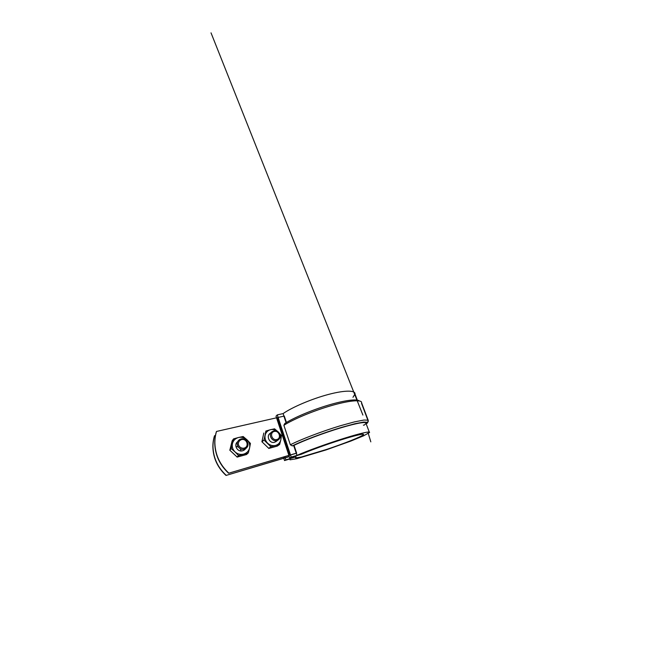 <?xml version="1.0" encoding="UTF-8"?>
<svg xmlns="http://www.w3.org/2000/svg" width="657" height="657" viewBox="0 0 657 657"><rect width="100%" height="100%" fill="white"/><g stroke="black" fill="none" stroke-linecap="round" stroke-linejoin="round"><path stroke-width="0.99" d="M284.292 456.829L284.341 458.11L289.31 456.64L226.024 475.438L289.285 456.566M228.792 473.106C219.931 464.844 215.291 454.874 214.872 443.196C214.814 439.139 215.356 435.221 216.506 431.452L283.947 416.127L277.517 417.589L289.523 455.285L296.274 453.289L228.62 473.245L296.291 453.199M215.447 435.484L214.453 435.936C213.353 439.533 212.827 443.253 212.876 447.105C213.254 458.192 217.639 467.636 226.024 475.438M214.568 435.69C213.468 439.295 212.942 443.023 212.991 446.891C213.369 458.011 217.763 467.48 226.18 475.307M228.62 473.245C219.783 465.016 215.159 455.079 214.749 443.434C214.691 439.393 215.233 435.492 216.383 431.723L216.506 431.452M277.279 414.887L276.006 416.185L289.712 457.872L291.199 457.091L277.279 414.887L283.101 413.59L286.123 422.665M289.523 455.285L277.213 417.885M291.199 457.091L297.013 455.358C306.753 451.047 327.26 443.59 344.219 438.293C361.202 432.979 370.86 430.951 369.456 432.544L363.51 435.846L350.846 441.061L326.143 449.897L296.89 458.676L289.983 459.818L290.074 458.898L284.538 460.565L283.381 457.009M284.538 460.565L285.894 459.859L284.826 456.582M284.341 458.11L283.931 456.845M295.707 456.073L296.003 456.96L294.73 457.206L294.476 456.443M285.894 459.859L294.73 457.206M359.297 400.942C357.162 398.774 344.933 400.17 328.172 405.188C311.434 410.19 293.359 417.942 284.834 423.469L283.881 425.293L290.345 444.789L292.291 445.898L293.728 445.495L297.013 455.358M366.253 424.02L367.477 422.311L363.789 422.04L354.879 423.749L341.558 427.395C323.745 432.717 302.138 440.913 292.291 445.898M290.345 444.789C300.183 439.673 322.053 431.263 340.515 425.711L354.435 421.893L363.986 420.037L368.265 420.209L367.583 422.697M295.749 456.065L295.642 457.937L301.464 456.976L326.513 449.462C343.595 443.754 361.629 436.7 363.461 434.663C364.684 433.292 356.242 435.09 341.747 439.632C327.285 444.157 309.866 450.497 301.547 454.176L289.712 457.872M352.973 397.304L354.985 393.995C355.552 390.291 345.245 389.987 328.393 394.455C311.574 398.906 291.954 407.34 283.101 413.59M369.267 432.043L366.039 423.453L364.052 425.227L363.362 425.104M366.039 423.453C367.247 421.359 357.433 422.821 340.474 427.937C323.556 433.029 303.255 440.724 293.728 445.495M367.797 420.012L361.555 403.455L361.58 402.166C360.504 399.53 348.309 400.639 330.438 405.886C312.584 411.118 292.841 419.486 283.881 425.293M236.635 446.538L238.294 447.047M240.158 448.665L240.873 450.209M244.215 449.166C239.871 450.546 235.477 445.175 237.867 441.381C238.598 440.141 239.665 439.328 241.086 438.958C246.055 437.48 250.317 444.329 246.572 447.803L244.215 449.166M244.141 448.123C249.586 446.719 246.942 438.194 241.53 439.582C239.485 440.338 238.417 441.8 238.319 443.968C238.606 446.719 241.439 448.731 244.141 448.123M276.835 439.525C281.738 438.26 279.094 430.204 274.215 431.46C269.247 432.626 271.899 440.863 276.835 439.525M276.827 440.543C272.08 442.071 267.974 434.745 271.916 431.789L273.69 430.885C278.773 429.366 282.641 437.463 278.026 440.026L276.827 440.543M243.147 436.527L247.024 439.812C249.323 442.169 250.169 444.904 249.57 448.033L250.424 443.418L247.024 439.812C244.576 437.603 241.76 436.831 238.565 437.488L233.629 438.851L232.471 443.467C233.391 440.362 235.42 438.367 238.565 437.488L243.147 436.527M237.169 457.091L229.835 450.234L231.174 448.542L235.009 451.893C237.555 454.143 240.429 454.882 243.648 454.127C246.777 453.149 248.748 451.113 249.57 448.033L248.313 452.887L246.482 454.545L237.169 457.091L238.688 455.58L248.223 452.985M233.531 438.95L232.143 440.863L229.835 450.234M237.029 457.058L238.548 455.547L235.009 451.893C232.635 449.462 231.79 446.661 232.471 443.467L231.174 448.542M245.603 448.575C244.905 449.675 243.911 450.415 242.622 450.776C237.407 452.451 233.251 444.773 237.703 441.701M229.794 450.094L231.133 448.403M274.569 428.84L278.281 431.969C280.44 434.211 281.286 436.806 280.826 439.747L281.442 435.55L278.281 431.969C275.989 429.859 273.394 429.103 270.512 429.694L265.88 431.041L264.007 440.059L270.914 446.735L275.603 445.43C272.696 446.111 270.052 445.38 267.678 443.237C265.444 440.921 264.599 438.268 265.132 435.271C265.88 432.347 267.67 430.491 270.512 429.694L274.569 428.84M279.652 444.428L275.603 445.43C278.42 444.543 280.161 442.646 280.826 439.747L279.652 444.428L277.27 446.111L268.828 448.419L271.045 446.776M263.802 433.045L261.913 441.742L268.828 448.419M276.4 441.266L274.577 442.26C269.165 443.976 265.592 434.918 270.898 433.02M261.913 441.742L263.966 439.927M268.705 448.386L270.914 446.735M261.954 441.865L264.007 440.059M294.04 445.339L296.627 453.1M284.284 416.053L286.427 422.484M293.679 445.512L296.274 453.289M283.972 416.349L286.082 422.689M362.336 413.647L211.02 32.85L362.894 415.068M367.386 423.108L368.306 421.219M363.461 434.663L363.305 434.236M367.863 432.051L370.811 441.857L367.863 432.051M357.285 400.121L354.985 393.995M368.125 420.135L361.678 403.037M244.831 449.536L246.572 447.803M236.421 443.179L237.867 441.381M275.751 441.759L278.026 440.026M269.575 433.891L271.916 431.789"/></g></svg>
